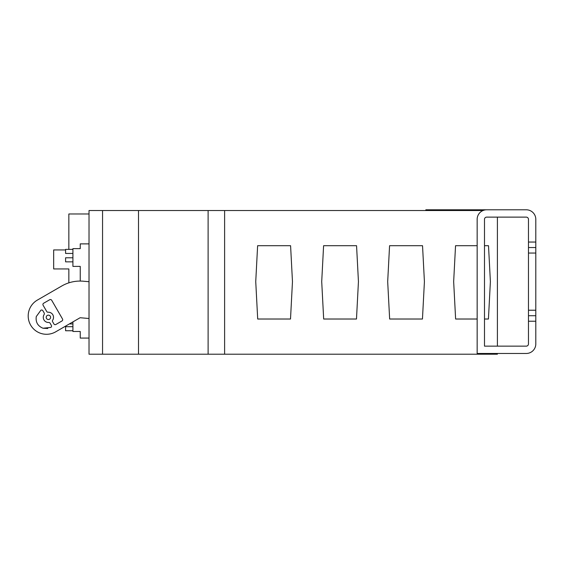<?xml version="1.0" encoding="UTF-8"?>
<svg xmlns="http://www.w3.org/2000/svg" width="564" height="564" viewBox="0 0 564 564"><rect width="100%" height="100%" fill="white"/><g stroke="black" fill="none" stroke-linecap="round" stroke-linejoin="round"><path stroke-width="0.85" d="M68.85 282.853L68.85 268.95L53.672 268.95L53.672 249.937L65.586 249.937M68.85 218.74L68.85 249.38L68.85 213.975L89.02 213.975M69.379 323.933L72.918 323.933M497.314 209.794L425.841 209.794L425.841 210.527L483.024 210.527L224.613 210.527L224.613 354.206L497.399 354.206L497.399 353.473M102.549 210.527L102.549 354.206L89.02 354.206L89.02 210.527L224.613 210.527M497.399 217.126L497.399 346.141M535.8 321.219L535.8 219.326A9.532 9.532 0 0 0 526.268 209.794L486.683 209.794A9.532 9.532 0 0 0 477.158 219.326L477.158 353.473L526.268 353.473A9.532 9.532 0 0 0 535.8 343.941L535.8 321.219L528.468 321.219L528.468 343.941A2.2 2.2 0 0 1 526.268 346.141L484.49 346.141L484.49 219.326A2.2 2.2 0 0 1 486.683 217.126L526.268 217.126A2.2 2.2 0 0 1 528.468 219.326L528.468 321.219M491.815 217.126L486.683 217.126M292.469 281.633L290.587 245.714L257.621 245.714L255.739 281.633L257.699 319.02L290.509 319.02L292.469 281.633M356.483 319.02L358.443 281.633L356.561 245.714L323.595 245.714L321.713 281.633L323.673 319.02L356.483 319.02M484.49 319.02L488.431 319.02L490.391 281.633L488.509 245.714L484.49 245.714M477.158 245.714L455.543 245.714L453.66 281.633L455.62 319.02L477.158 319.02M422.457 319.02L424.417 281.633L422.535 245.714L389.569 245.714L387.687 281.633L389.646 319.02L422.457 319.02M102.549 354.206L224.613 354.206M138.497 210.527L138.497 354.206M208.116 210.527L208.116 354.206M80.243 281.076L80.243 266.384L80.243 281.076L80.243 266.384L72.918 266.384L72.918 248.646L80.243 248.646L80.243 243.881L89.02 243.881M89.02 338.076L80.243 338.076L80.243 331.484L72.918 331.484L72.918 321.889M72.918 257.79L65.586 257.79L65.586 261.844L72.918 261.844M72.918 253.433L65.586 253.433L65.586 249.38L72.918 249.38M72.918 330.751L65.586 330.751L65.586 326.697L72.918 326.697M89.02 281.711L83.317 281.21A36.653 36.653 0 0 0 61.793 285.983L37.365 300.09A18.323 18.323 0 0 0 30.653 325.125A18.323 18.323 0 0 0 55.688 331.829L72.136 322.333L72.918 322.333M44.126 314.5A5.132 5.132 0 0 0 48.723 322.46A1.466 1.466 0 0 1 50.083 323.193L51.366 325.414A1.466 1.466 0 0 1 50.816 327.402L43.005 328.234C37.767 326.07 35.518 322.185 36.265 316.566L40.897 310.214A1.466 1.466 0 0 1 42.899 310.75L44.182 312.971A1.466 1.466 0 0 1 44.126 314.5A5.132 5.132 0 0 0 48.723 322.46M62.505 318.984A1.466 1.466 0 0 1 61.962 320.972L55.899 324.469A1.466 1.466 0 0 1 53.897 323.933L52.614 321.706A1.466 1.466 0 0 1 52.671 320.183A5.132 5.132 0 0 0 48.074 312.223A1.466 1.466 0 0 1 46.713 311.49L43.097 305.223A1.466 1.466 0 0 1 43.639 303.235L49.703 299.738A1.466 1.466 0 0 1 51.705 300.274L62.505 318.984A1.466 1.466 0 0 1 61.962 320.972M55.688 331.829L80.123 317.729L89.02 318.505M61.793 285.983L37.365 300.09M49.703 299.738A1.466 1.466 0 0 1 51.705 300.274M43.097 305.223A1.466 1.466 0 0 1 43.639 303.235M47.799 328.516L43.005 328.234C37.767 326.07 35.518 322.185 36.265 316.566L40.897 310.214L36.265 316.566M51.366 325.414A1.466 1.466 0 0 1 50.816 327.402M46.199 317.342A2.2 2.2 0 0 1 48.398 315.142A2.2 2.2 0 0 1 50.598 317.342A2.2 2.2 0 0 1 48.398 319.541A2.2 2.2 0 0 1 46.199 317.342M535.8 315.72L528.468 315.72M535.8 247.547L528.468 247.547M535.8 242.048L528.468 242.048M431.34 209.794L431.34 210.527M535.8 310.221L528.468 310.221M535.8 253.046L528.468 253.046"/></g></svg>
